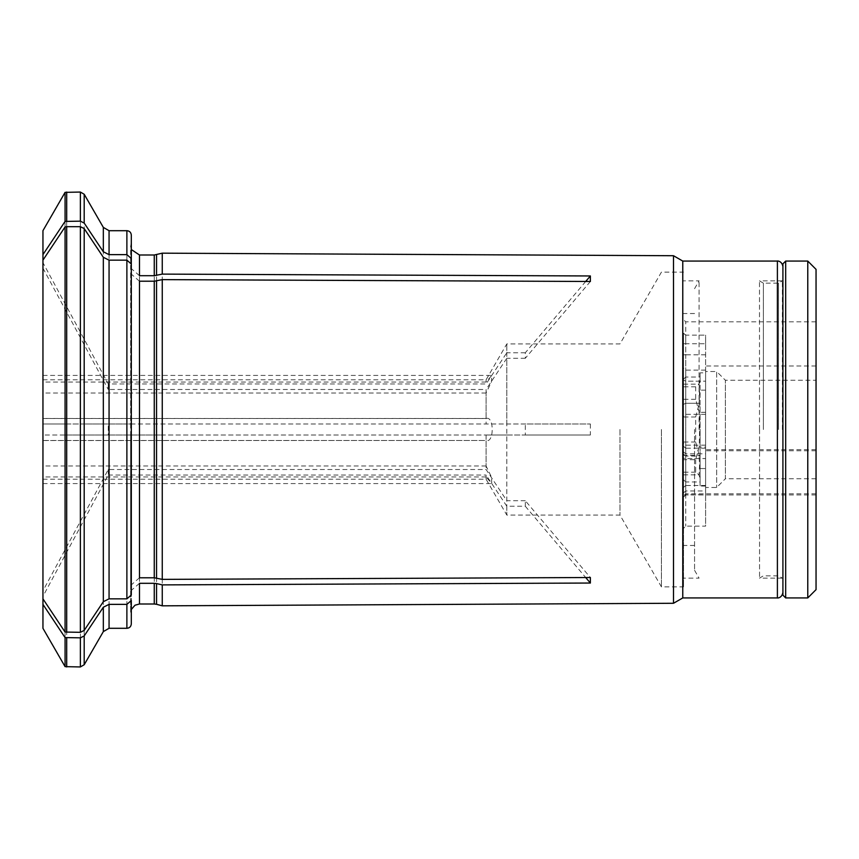 <?xml version="1.0" encoding="UTF-8"?>
<svg xmlns="http://www.w3.org/2000/svg" width="859" height="859" viewBox="0 0 859 859"><rect width="100%" height="100%" fill="white"/><g stroke="black" fill="none" stroke-linecap="round" stroke-linejoin="round"><path stroke-width="0.64" stroke-dasharray="4.29 3.22" d="M694.566 429.5L694.566 570.312L694.566 429.5M699.076 429.5L699.076 280.861L699.076 429.5M683.517 379.248L683.517 333.238A217.982 1.235 -138.9 0 0 685.729 335.15L685.729 321.824L685.729 343.74L683.517 343.729L683.517 379.248L685.729 377.037L685.729 414.317L685.729 335.15L705.604 335.15L705.604 458.556L685.729 458.556L685.729 493.828L685.729 490.951L683.517 492.873L683.517 454.293L685.729 455.388L685.729 370.132L685.729 458.556A217.982 142.97 -60.5 0 0 683.517 458.169L683.517 492.873M705.604 354.788L685.729 354.788L685.729 343.74L705.604 343.74L705.604 372.86L700.085 372.86L700.085 403.268L685.729 403.268L683.517 404.374L683.517 367.931L683.517 458.169M683.517 354.767L685.729 354.788L685.729 377.037L700.085 377.037L700.085 372.86M705.604 343.74L705.604 335.15M816.05 380.258L816.05 478.742L816.05 380.258L725.393 380.258L716.653 371.517L716.653 487.483L716.653 371.517L705.604 371.517L705.604 414.317L705.604 381.181L685.729 381.181L683.517 380.075L685.729 381.181L705.604 381.181L705.604 468.542L700.085 468.542L700.085 486.054L700.085 481.963L685.729 481.963L685.729 526.138L685.729 453.81L683.517 451.898L683.517 442.965L683.517 454.948L685.729 456.075L685.729 481.963L683.517 479.752L683.517 528.349L683.517 497.093A217.982 141.735 -59.8 0 0 685.729 494.795L705.604 494.795L705.604 526.138L685.729 526.138L683.517 528.349M705.604 371.517L705.604 372.86M816.05 343.911L816.05 365.998L816.05 343.911M695.672 459.683L695.672 472.203L699.076 474.855L699.58 465.288L698.99 454.475L695.672 442.009L695.672 416.991L698.99 404.525L699.58 393.712L699.076 384.145L695.672 386.797L695.672 399.317L699.237 412.427L699.645 429.5L699.237 446.573L695.672 459.683L683.517 459.683L683.517 384.145L683.517 459.683M695.672 399.317L683.517 399.317M705.604 448.215L685.729 448.215L685.729 453.81L705.604 453.81L705.604 445.166L705.604 447.099L700.085 447.099L700.085 403.268L685.729 403.268L683.517 404.374L683.517 454.293M683.517 479.752L683.517 454.948M683.517 446.304L685.729 448.215L685.729 445.166L685.729 456.075L700.085 456.075L700.085 481.963M705.604 453.81L705.604 494.795M816.05 478.742L725.393 478.742L725.393 380.258L725.393 478.742L716.653 487.483L705.604 487.483L705.604 486.054L705.604 526.138M705.604 487.483L705.604 447.099M705.604 486.054L700.085 486.054M700.085 456.075L700.085 447.099M816.05 472.858L816.05 450.76L816.05 472.858M695.672 442.009L683.517 442.009M695.672 472.203L683.517 472.203M705.604 485.496L685.729 485.496L685.729 490.951L705.604 490.951L705.604 468.542M683.517 487.418L685.729 485.496L685.729 455.388L700.085 455.388L700.085 377.037M705.604 490.951L705.604 458.556M705.604 390.136L700.085 390.136M700.085 455.388L700.085 468.542M816.05 471.741L816.05 449.644L816.05 471.741M695.672 386.797L683.517 386.797M695.672 416.991L683.517 416.991M700.085 429.5L700.085 477.819L700.085 429.5M683.517 429.5L683.517 586.88L683.517 429.5M785.674 597.928L785.674 261.072M782.914 595.169L782.914 263.831M816.05 269.361L816.05 589.639M807.771 261.072L807.771 597.928M782.914 429.5L782.914 592.399L782.914 429.5M705.604 412.309L700.085 412.309M683.517 497.093L683.517 451.898M683.517 333.238L683.517 343.729M130.665 423.981L590.369 423.981L525.3 423.981L525.3 435.019L506.81 435.019L506.81 515.089L506.81 506.23L525.3 506.23L525.3 500.711L590.369 577.516M139.48 577.785L130.665 585.441L131.309 595.008M108.277 469.508L108.277 475.038L42.95 596.35L42.95 598.863L42.95 590.831L108.277 469.508L486.087 469.508L506.81 500.711L506.81 358.289L486.087 389.492L486.087 418.526L486.785 418.451L42.95 418.451L42.95 483.585L42.95 418.451M525.3 500.711L506.81 500.711M590.369 281.484L525.3 358.289L525.3 352.77L585.709 281.462M139.48 275.696L130.665 268.04L131.309 265.13M42.95 262.65L42.95 268.169L42.95 260.137L42.95 262.65L108.277 383.962L486.087 383.962L506.81 352.77L506.81 343.911L506.81 423.981L486.087 423.981L486.087 393.014L491.445 381.954L491.735 375.469L486.087 382.03L486.087 379.796L486.087 383.962M525.3 352.77L506.81 352.77M42.95 596.35L42.95 590.831M42.95 628.326L42.95 435.019L65.069 435.019L65.069 666.638M66.701 192.051L66.701 423.981L42.95 423.981L108.277 423.981L108.277 435.019L42.95 435.019L42.95 230.674M506.81 506.23L486.087 475.038L486.087 479.204L486.087 476.97L491.735 483.531L491.455 477.067L486.087 465.986L486.087 435.019L506.81 435.019M108.277 423.981L486.087 423.981M66.701 423.981L84.193 423.981L84.193 194.252M103.327 227.388L103.327 423.981L84.193 423.981M103.327 423.981L126.885 423.981L126.885 230.706M131.309 423.981L131.309 242.807L131.309 423.981L126.885 423.981M525.3 423.981L506.81 423.981M486.087 476.97L42.95 476.97M486.087 465.986L42.95 465.986M486.087 393.014L42.95 393.014M486.087 382.03L42.95 382.03M42.95 418.526L486.087 418.526C494.226 415.402 494.269 443.523 486.087 440.474L42.95 440.474M42.95 440.549L486.087 440.474L486.087 469.508M661.43 429.5L661.43 586.88L661.43 429.5M619.983 429.5L619.983 515.089L619.983 429.5M525.3 358.289L506.81 358.289M108.277 383.962L108.277 389.492L486.087 389.492M682.776 597.928L682.776 261.072M673.51 603.276L673.51 255.724M109.061 628.294L109.061 435.019L80.37 435.019L80.37 666.949M65.069 192.362L65.069 423.981M162.265 423.981L162.265 253.169M162.265 605.831L162.265 435.019L109.061 435.019M139.48 281.215L130.665 273.559L131.309 270.649L131.309 588.351M131.309 270.649L131.309 263.992M130.665 435.019L131.309 435.019L131.309 616.193L131.309 435.019M139.48 583.304L130.665 590.96L131.309 593.87M65.069 435.019L80.37 435.019M590.369 423.981L590.369 435.019L162.265 435.019M108.277 475.038L486.087 475.038M108.277 435.019L486.087 435.019M525.3 435.019L590.369 435.019M42.95 268.169L108.277 389.492M525.3 506.23L585.709 577.538M759.496 429.5L759.496 280.861L759.496 429.5M782.377 429.5L782.377 280.861L782.377 429.5M777.395 597.928L777.395 261.072M80.37 192.051L80.37 423.981M109.061 423.981L109.061 230.706M154.255 423.981L154.255 255.005M139.48 423.981L139.48 255.005M84.193 664.748L84.193 435.019M156.542 423.981L156.542 254.704M156.542 604.296L156.542 435.019M154.255 603.995L154.255 435.019M139.48 603.995L139.48 435.019M126.885 628.294L126.885 435.019M103.327 435.019L103.327 631.612M66.701 435.019L66.701 666.949M778.501 429.5L778.501 283.159L778.501 429.5M763.383 429.5L763.383 283.159L763.383 429.5M759.549 429.5L759.549 578.043L759.549 429.5M694.566 570.312L699.076 578.139L683.517 578.139M694.566 288.688L699.076 280.861L683.517 280.861M705.604 414.317L685.729 414.317L683.517 416.518M816.05 321.824L685.729 321.824L683.517 319.612M816.05 365.998L705.604 365.998M705.604 445.166L685.729 445.166L683.517 442.965M816.05 450.76L705.604 450.76M816.05 494.945L685.729 494.945L683.517 497.146M683.517 474.855L699.076 474.855M705.604 370.132L685.729 370.132L683.517 367.931M816.05 449.644L705.604 449.644M816.05 493.828L685.729 493.828L683.517 496.03M683.517 384.145L699.076 384.145M698.754 474.651L700.085 477.819M698.754 384.349L700.085 381.181M694.566 313.535L683.517 313.535M694.566 545.465L683.517 545.465M42.95 479.204L486.087 479.204L506.81 515.089L619.983 515.089L661.43 586.88L683.517 586.88M42.95 379.796L486.087 379.796L506.81 343.911L619.983 343.911L661.43 272.12L683.517 272.12M42.95 483.585L491.735 483.585M42.95 375.415L491.735 375.415M130.643 273.559L130.643 585.441M130.643 435.019L130.643 612.832L131.309 616.193M130.643 590.96L130.643 612.832L131.309 609.482M131.309 242.807L130.643 246.168L130.643 423.981M131.309 249.518L130.643 246.168L130.643 268.04M782.377 280.861L759.496 280.861L763.383 283.159L778.501 283.159L782.377 280.861M782.377 578.139L759.496 578.139L763.383 575.841L778.501 575.841L782.377 578.139"/><path stroke-width="1.29" d="M785.674 429.5L785.674 597.928L782.914 595.169L782.914 263.831L785.674 261.072L785.674 429.5M807.771 261.072L807.771 597.928L816.05 589.639L816.05 269.361L807.771 261.072L785.674 261.072M162.265 579.374L154.255 577.785L139.48 577.785L139.48 281.215L154.255 281.215L162.265 279.626L162.265 579.374L590.369 577.516L590.369 583.036L162.265 584.893L162.265 605.831L156.542 604.296L156.542 583.572L154.255 583.304L154.255 603.995L156.542 604.296M103.327 601.708L103.327 257.292L109.061 260.159L126.885 260.159L131.309 263.992L131.309 595.008L126.885 598.841L109.061 598.841L103.327 601.708A896220.62 776149.826 180 0 1 84.193 630.409L80.37 632.321L80.37 226.679L84.193 228.591L84.193 630.409M103.327 607.227L109.061 604.36L109.061 628.294L103.327 631.612L103.327 607.227A896219.751 776149.063 180 0 1 84.193 635.928L84.193 664.748L80.37 666.949L65.069 666.638L42.95 628.326L42.95 598.863A882997.797 764698.518 0 0 0 65.069 632.052L80.37 632.321M585.709 281.462L590.369 275.964L162.265 274.107L154.255 275.696L139.48 275.696L139.48 255.005L131.309 249.518M126.885 254.64L126.885 230.706C129.548 230.942 131.019 232.413 131.309 235.119L131.309 265.13L131.309 258.473L126.885 254.64L109.061 254.64L103.327 251.773A896220.62 776149.826 180 0 0 84.193 223.072L80.37 221.16L80.37 192.051L65.069 192.362L65.069 221.418L80.37 221.16M65.069 192.362L42.95 230.674L42.95 254.618A882998.108 764698.787 0 0 1 65.069 221.418M42.95 254.618L42.95 598.863M162.265 279.626L590.369 281.484L590.369 275.964M131.309 235.119L131.309 258.473M782.914 592.399C781.905 598.283 777.041 598.132 777.395 597.928L777.395 261.072L682.776 261.072L682.776 597.928L673.51 603.276L162.265 605.831M682.776 261.072L673.51 255.724L673.51 603.276M65.069 632.052L65.069 226.948A882998.108 764698.787 0 0 0 42.95 260.137M66.701 632.321L66.701 226.679L65.069 226.948M84.193 635.928L80.37 637.84L65.069 637.582L65.069 666.638M154.255 275.696L154.255 255.005L162.265 253.169L162.265 274.107M162.265 584.893L156.542 583.572M131.309 600.527L131.309 623.881L131.309 600.527L126.885 604.36L126.885 628.294L109.061 628.294M154.255 603.995L139.48 603.995L139.48 583.304L154.255 583.304M109.061 604.36L126.885 604.36M42.95 604.382A882998.108 764698.787 0 0 0 65.069 637.582M66.701 226.679L80.37 226.679M103.327 257.292A896219.751 776149.063 180 0 0 84.193 228.591M585.709 577.538L590.369 583.036M66.701 221.16L66.701 192.051M126.885 230.706L109.061 230.706L109.061 254.64M80.37 666.949L80.37 637.84M103.327 251.773L103.327 227.388L84.193 194.252L84.193 223.072M156.542 254.704L156.542 275.428M156.542 280.957L156.542 578.043M154.255 281.215L154.255 577.785M66.701 666.949L66.701 637.84M126.885 260.159L126.885 598.841M109.061 260.159L109.061 598.841M807.771 597.928L785.674 597.928M777.395 261.072C777.041 260.868 781.905 260.717 782.914 266.601M154.255 255.005L139.48 255.005M777.395 597.928L682.776 597.928M84.193 194.252L80.37 192.051M139.48 603.995L135.013 605.208L131.309 609.482M109.061 230.706L103.327 227.388M103.327 631.612L84.193 664.748M126.885 628.294C129.548 628.058 131.019 626.587 131.309 623.881M673.51 255.724L162.265 253.169"/></g></svg>
